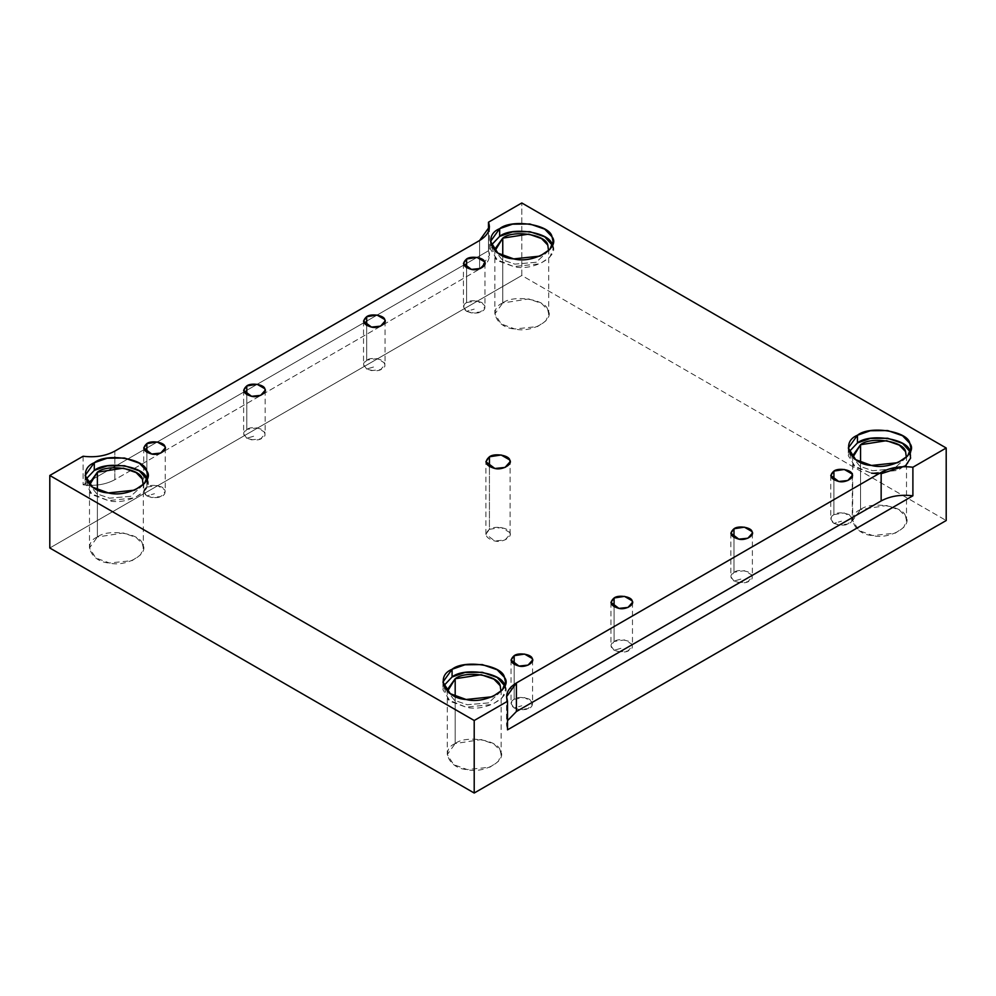 <?xml version="1.0" encoding="UTF-8"?>
<svg xmlns="http://www.w3.org/2000/svg" width="996" height="996" viewBox="0 0 996 996"><rect width="100%" height="100%" fill="white"/><g stroke="black" fill="none" stroke-linecap="round" stroke-linejoin="round"><path stroke-width="0.75" stroke-dasharray="4.98 3.74" d="M833.913 514.596C829.817 517.173 829.817 520.099 833.913 523.386L841.52 521.182L833.913 523.386C840.898 525.714 845.965 525.714 849.14 523.386C853.174 521.555 853.174 518.63 849.14 514.596C842.155 512.268 837.076 512.268 833.913 514.596L844.309 512.977L851.929 517.372L852.29 518.991L847.808 524.033L838.744 524.992L833.913 523.386L830.764 518.991L833.913 514.596L833.913 479.873L833.913 514.596M514.173 699.192C510.077 701.769 510.077 704.695 514.173 707.982L521.792 705.778L514.173 707.982C526.797 712.812 537.778 706.475 529.399 699.192C522.414 696.864 517.347 696.864 514.173 699.192L524.581 697.586L532.188 701.981L532.561 703.587L528.067 708.629L519.003 709.588L514.173 707.982L511.023 703.587L514.173 699.192L514.173 664.469L514.173 699.192M466.601 302.523C462.493 305.1 462.493 308.038 466.601 311.312L474.208 309.121L466.601 311.312C473.586 313.64 478.653 313.64 481.827 311.312C485.849 309.482 485.849 306.556 481.827 302.523C474.843 300.194 469.763 300.194 466.601 302.523L476.997 300.916L484.604 305.311L484.977 306.917L480.483 311.972L471.419 312.918L466.601 311.312L463.439 306.917L466.601 302.523L466.601 267.8L466.601 302.523M246.784 438.228L254.391 436.024L246.784 438.228C253.768 440.556 258.836 440.556 262.01 438.228C266.032 436.397 266.032 433.472 262.01 429.438C255.026 427.11 249.946 427.11 246.784 429.438C242.675 432.015 242.675 434.941 246.784 438.228L243.622 433.833L246.784 429.438L257.18 427.832L264.787 432.227L265.16 433.833L260.666 438.875L251.602 439.834L246.784 438.228M246.784 394.715L246.784 429.438L246.784 394.715M366.677 369.006L374.297 366.802L366.677 369.006C373.662 371.334 378.741 371.334 381.904 369.006C385.938 367.175 385.938 364.25 381.904 360.216C374.919 357.888 369.852 357.888 366.677 360.216C362.581 362.793 362.581 365.719 366.677 369.006L363.528 364.611L366.677 360.216L377.086 358.597L384.693 362.992L385.054 364.611L380.572 369.653L371.508 370.612L366.677 369.006M366.677 325.493L366.677 360.216L366.677 325.493M614.096 650.288L621.703 648.097L614.096 650.288C621.081 652.617 626.148 652.617 629.323 650.288C633.356 648.471 633.356 645.533 629.323 641.499C622.338 639.171 617.259 639.171 614.096 641.499C610 644.088 610 647.014 614.096 650.288L610.946 645.894L614.096 641.499L624.492 639.893L632.111 644.288L632.472 645.894L627.99 650.948L618.914 651.907L614.096 650.288M614.096 606.776L614.096 641.499L614.096 606.776M733.99 581.066L741.609 578.875L733.99 581.066C740.974 583.395 746.054 583.395 749.216 581.066C753.25 579.236 753.25 576.311 749.216 572.277C742.232 569.949 737.165 569.949 733.99 572.277C729.894 574.854 729.894 577.792 733.99 581.066L730.84 576.672L733.99 572.277L744.398 570.671L752.005 575.066L752.378 576.672L747.884 581.726L738.82 582.672L733.99 581.066M733.99 537.554L733.99 572.277L733.99 537.554M488.488 250.768L83.104 484.815C95.23 486.272 105.8 484.554 114.851 479.674L479.586 269.094C488.04 263.878 491.003 257.765 488.488 250.768L488.488 231.383L488.488 250.768L489.434 255.362L479.586 269.094L479.586 240.522L479.586 269.094L114.851 479.674L114.851 451.101L114.851 479.674C105.8 484.554 95.23 486.272 83.104 484.815L488.488 250.768M552.357 245.277L553.079 249.125L549.879 257.08L540.031 263.803L513.687 266.567L497.863 260.765L490.505 249.125L491.215 245.277L495.846 259.221L513.687 266.567C532.885 271.784 561.047 255.536 552.008 244.443M548.547 250.793L536.122 262.272L514.82 264.127L502.133 259.732L495.024 250.793L502.133 259.732L514.82 264.127L536.122 262.272L548.547 250.793M502.756 255.773L502.756 302.971L528.752 298.937L541.538 303.394L547.788 309.93L548.709 313.952L545.957 320.787L537.491 326.576L514.82 328.966L501.212 323.961L494.875 313.952L502.756 302.971L502.756 255.773M910.157 451.848L910.879 455.695L907.68 463.65L897.832 470.373L871.488 473.15L855.664 467.336L848.306 455.695L849.015 451.848L853.647 465.792L871.488 473.15M878.758 473.76L881.149 473.735M906.348 457.363L893.922 468.855L872.62 470.71L859.934 466.315L852.825 457.363L859.934 466.315L872.62 470.71L893.922 468.855L906.348 457.363M860.556 462.343L860.556 509.541L886.552 505.52L899.338 509.964L905.588 516.501L906.509 520.522L903.758 527.37L895.28 533.146L872.62 535.537L859.013 530.544L852.676 520.522L860.556 509.541L860.556 462.343M504.785 685.895L505.495 689.742L502.308 697.686L492.46 704.409L466.116 707.185L450.292 701.383L442.921 689.742L443.643 685.895L448.275 699.839L466.116 707.185C485.313 712.401 513.463 696.142 504.437 685.061M500.976 691.411L488.538 702.89L467.249 704.745L454.55 700.35L447.453 691.411L454.55 700.35L467.249 704.745L488.538 702.89L500.976 691.411M455.184 696.391L455.184 743.576L481.18 739.555L493.954 744.012L500.204 750.548L501.125 754.57L498.374 761.405L489.908 767.194L467.249 769.584L453.628 764.579L447.291 754.57L455.184 743.576L455.184 696.391M146.985 479.325L147.694 483.172L144.507 491.115L134.659 497.838L108.315 500.615L92.491 494.813L85.121 483.172L85.843 479.325L90.474 493.269L108.315 500.615C127.513 505.831 155.662 489.571 146.636 478.491M143.175 484.84L130.737 496.319L109.448 498.174L96.749 493.779L89.652 484.84L96.749 493.779L109.448 498.174L130.737 496.319L143.175 484.84M97.384 489.808L97.384 537.006L123.38 532.985L136.166 537.442L142.416 543.978L143.324 547.999L140.573 554.834L132.107 560.624L109.448 563.001L95.828 558.009L89.491 547.999L97.384 537.006L97.384 489.808M489.434 529.312L501.137 527.507L509.703 532.449L510.114 534.267L505.059 539.944L494.863 541.015L485.886 534.267L489.434 529.312L489.434 466.688L489.434 529.312C483.782 534.366 485.587 538.276 494.863 541.015C502.295 543.032 513.201 536.744 509.703 532.449C509.006 527.731 494.128 525.427 489.434 529.312M507.512 720.668L507.512 729.844L506.566 725.25L507.512 720.668M49.8 547.999L521.792 275.494L946.2 520.522L521.792 275.494L521.792 202.972L521.792 275.494L49.8 547.999M97.384 537.006C82.394 543.019 91.258 562.118 109.448 563.001C125.957 567.496 150.184 553.502 142.416 543.978C140.884 533.47 107.792 528.353 97.384 537.006M455.184 743.576C440.195 749.59 449.059 768.7 467.249 769.584C483.757 774.066 507.972 760.085 500.204 750.548C498.685 740.053 465.593 734.923 455.184 743.576M860.556 509.541C845.567 515.555 854.431 534.653 872.62 535.537C889.142 540.019 913.357 526.037 905.588 516.501C904.057 506.005 870.977 500.888 860.556 509.541M502.756 302.971C487.766 308.984 496.643 328.082 514.82 328.966C531.341 333.448 555.556 319.467 547.788 309.93C546.256 299.435 513.177 294.318 502.756 302.971M83.104 456.243L83.104 484.815L83.104 456.243M146.86 452.396L146.86 487.119L157.256 485.513L164.875 489.908L165.236 491.514L160.754 496.568L151.691 497.527L146.86 495.908L143.71 491.514L146.86 487.119L146.86 452.396M146.86 487.119C142.764 489.708 142.764 492.634 146.86 495.908L154.48 493.717L146.86 495.908C159.472 500.751 170.465 494.402 162.087 487.119C155.102 484.791 150.035 484.791 146.86 487.119M830.764 475.478L830.764 518.991M852.29 475.478L852.29 518.991M511.023 660.074L511.023 703.587M532.561 660.074L532.561 703.587M463.439 263.405L463.439 306.917M484.977 263.405L484.977 306.917M243.622 390.32L243.622 433.833M265.16 390.32L265.16 433.833M363.528 321.098L363.528 364.611M385.054 321.098L385.054 364.611M610.946 602.381L610.946 645.894M632.472 602.381L632.472 645.894M730.84 533.159L730.84 576.672M752.378 533.159L752.378 576.672M490.505 241.43L490.505 249.125M553.079 241.43L553.079 249.125M494.875 249.125L494.875 313.952M548.709 249.125L548.709 313.952M848.306 448.001L848.306 455.695M910.879 448.001L910.879 455.695M852.676 455.695L852.676 520.522M906.509 455.695L906.509 520.522M442.921 682.048L442.921 689.742M505.495 682.048L505.495 689.742M447.291 689.742L447.291 754.57M501.125 689.742L501.125 754.57M85.121 475.478L85.121 483.172M147.694 475.478L147.694 483.172M89.491 483.172L89.491 547.999M143.324 483.172L143.324 547.999M510.114 534.267L510.114 461.733M485.886 534.267L485.886 461.733M506.566 696.69L506.566 725.25M489.434 226.789L489.434 255.362M143.71 448.001L143.71 491.514M165.236 448.001L165.236 491.514"/><path stroke-width="1.49" d="M833.913 471.083L830.764 475.478L838.744 481.479L847.808 480.52L852.29 475.478L851.929 473.859L844.309 469.465L833.913 471.083L833.913 479.873L833.913 471.083C838.084 467.622 851.319 469.664 851.929 473.859C855.029 477.682 845.343 483.272 838.744 481.479C830.49 479.039 828.884 475.578 833.913 471.083M514.173 655.679L511.023 660.074L519.003 666.075L528.067 665.116L532.561 660.074L532.188 658.468L524.581 654.073L514.173 655.679L514.173 664.469L514.173 655.679C518.343 652.218 531.578 654.26 532.188 658.468C535.3 662.278 525.614 667.868 519.003 666.075C510.761 663.635 509.155 660.174 514.173 655.679M466.601 259.01L463.439 263.405L471.419 269.406L480.483 268.459L484.977 263.405L484.604 261.799L476.997 257.404L466.601 259.01L466.601 267.8L466.601 259.01C470.759 255.549 483.994 257.603 484.604 261.799C487.716 265.608 478.03 271.211 471.419 269.406C463.177 266.965 461.571 263.504 466.601 259.01M246.784 385.925L243.622 390.32L251.602 396.321L260.666 395.362L265.16 390.32L264.787 388.714L257.18 384.319L246.784 385.925L246.784 394.715L246.784 385.925C250.942 382.464 264.177 384.506 264.787 388.714C267.899 392.524 258.213 398.114 251.602 396.321C243.36 393.881 241.754 390.42 246.784 385.925M366.677 316.703L363.528 321.098L371.508 327.099L380.572 326.14L385.054 321.098L384.693 319.479L377.086 315.085L366.677 316.703L366.677 325.493L366.677 316.703C370.848 313.242 384.083 315.284 384.693 319.479C387.805 323.302 378.107 328.892 371.508 327.099C363.266 324.659 361.66 321.185 366.677 316.703M614.096 597.986L610.946 602.381L618.914 608.394L627.99 607.436L632.472 602.381L632.111 600.775L624.492 596.38L614.096 597.986L614.096 606.776L614.096 597.986C618.267 594.525 631.501 596.579 632.111 600.775C635.211 604.584 625.525 610.187 618.914 608.394C610.673 605.954 609.066 602.48 614.096 597.986M733.99 528.764L730.84 533.159L738.82 539.16L747.884 538.214L752.378 533.159L752.005 531.553L744.398 527.158L733.99 528.764L733.99 537.554L733.99 528.764C738.161 525.303 751.395 527.357 752.005 531.553C755.117 535.362 745.431 540.965 738.82 539.16C730.578 536.72 728.972 533.258 733.99 528.764M552.008 244.443C550.24 232.242 511.77 226.291 499.668 236.351L491.215 245.277L499.668 236.351L499.668 228.657L490.505 241.43L497.863 253.071L513.687 258.885L540.031 256.109L549.879 249.386L553.079 241.43L552.008 236.762L544.75 229.155L529.884 223.988L512.529 224.175L499.668 228.657L499.668 236.351L512.529 231.869L529.884 231.67L544.75 236.849L552.357 245.277M502.756 238.131C513.177 229.478 546.256 234.595 547.788 245.103L548.547 250.793L547.788 245.103L541.538 238.567L528.752 234.11L502.756 238.131L494.875 249.125L495.024 250.793L502.756 238.131L502.756 255.773L502.756 238.131M881.149 473.735L905.526 465.804L910.593 458.148L909.809 451.026C908.041 438.813 869.57 432.862 857.469 442.921L849.015 451.848L857.469 442.921L857.469 435.227L848.306 448.001L855.664 459.642L871.488 465.456L897.832 462.679L907.68 455.956L910.879 448.001L909.809 443.332L902.55 435.738L887.685 430.558L870.33 430.745L857.469 435.227L857.469 442.921L870.33 438.439L887.685 438.252L902.55 443.419L910.157 451.848M871.488 473.15L878.758 473.76M860.556 444.714C870.977 436.061 904.057 441.178 905.588 451.674L906.348 457.363L905.588 451.674L899.338 445.137L886.552 440.68L860.556 444.714L852.676 455.695L852.825 457.363L860.556 444.714L860.556 462.343L860.556 444.714M504.437 685.061C502.656 672.86 464.198 666.909 452.084 676.969L443.643 685.895L452.084 676.969L452.084 669.275L442.921 682.048L450.292 693.689L466.116 699.491L492.46 696.727L502.308 690.004L505.495 682.048L504.437 677.367L497.166 669.773L482.313 664.593L464.958 664.793L452.084 669.275L452.084 676.969L464.958 672.487L482.313 672.288L497.166 677.467L504.785 685.895M455.184 678.749C465.593 670.096 498.685 675.213 500.204 685.721L500.976 691.411L500.204 685.721L493.954 679.185L481.18 674.728L455.184 678.749L447.291 689.742L447.453 691.411L455.184 678.749L455.184 696.391L455.184 678.749M146.636 478.491C144.856 466.29 106.398 460.339 94.284 470.398L85.843 479.325L94.284 470.398L94.284 462.704L85.121 475.478L92.491 487.119L108.315 492.92L134.659 490.144L144.507 483.421L147.694 475.478L146.636 470.797L139.365 463.202L124.512 458.023L107.157 458.222L94.284 462.704L94.284 470.398L107.157 465.904L124.512 465.717L139.365 470.896L146.985 479.325M97.384 472.179C107.792 463.526 140.884 468.643 142.416 479.138L143.175 484.84L142.416 479.138L136.166 472.614L123.38 468.157L97.384 472.179L89.491 483.172L89.652 484.84L97.384 472.179L97.384 489.808L97.384 472.179M489.434 466.688L489.434 456.791L485.886 461.733L494.863 468.494L505.059 467.423L510.114 461.733L509.703 459.928L501.137 454.985L489.434 456.791L489.434 466.688M881.149 472.378L516.414 682.957L516.414 711.518L881.149 500.938L881.149 472.378L881.149 500.938C890.2 496.058 900.77 494.352 912.896 495.796L912.896 467.236C900.77 465.779 890.2 467.498 881.149 472.378C890.2 467.498 900.77 465.779 912.896 467.236L912.896 495.796C900.77 494.352 890.2 496.058 881.149 500.938L516.414 711.518L507.512 720.668L516.414 711.518L516.414 682.957L506.566 696.69L507.512 701.271L507.512 729.844L912.896 495.796L507.512 729.844L507.512 701.271L474.208 720.506L474.208 793.028L946.2 520.522L946.2 448.001L912.896 467.236L946.2 448.001L946.2 520.522L474.208 793.028L474.208 720.506L49.8 475.478L49.8 547.999L474.208 793.028L49.8 547.999L49.8 475.478L83.104 456.243C95.23 457.699 105.8 455.981 114.851 451.101L479.586 240.522L489.434 226.789L488.488 222.208L521.792 202.972L946.2 448.001L521.792 202.972L488.488 222.208L488.488 231.383L488.488 222.208C491.003 229.205 488.04 235.305 479.586 240.522L114.851 451.101C105.8 455.981 95.23 457.699 83.104 456.243L49.8 475.478L474.208 720.506L507.512 701.271C504.997 694.274 507.96 688.174 516.414 682.957L881.149 472.378M489.434 456.791C494.128 452.906 509.006 455.209 509.703 459.928C513.201 464.223 502.295 470.51 494.863 468.494C485.587 465.755 483.782 461.845 489.434 456.791M499.668 228.657C511.77 218.597 550.24 224.548 552.008 236.762C561.047 247.842 532.885 264.089 513.687 258.885C492.547 257.852 482.238 235.654 499.668 228.657M857.469 435.227C869.57 425.168 908.041 431.119 909.809 443.332C918.847 454.413 890.685 470.672 871.488 465.456C850.347 464.422 840.039 442.224 857.469 435.227M452.084 669.275C464.198 659.215 502.656 665.166 504.437 677.367C513.463 688.46 485.313 704.707 466.116 699.491C444.975 698.47 434.667 676.259 452.084 669.275M94.284 462.704C106.398 452.645 144.856 458.596 146.636 470.797C155.662 481.877 127.513 498.137 108.315 492.92C87.175 491.9 76.866 469.689 94.284 462.704M146.86 443.606C151.031 440.145 164.265 442.199 164.875 446.395C167.988 450.204 158.289 455.807 151.691 454.014C143.449 451.574 141.83 448.1 146.86 443.606L143.71 448.001L151.691 454.014L160.754 453.055L165.236 448.001L164.875 446.395L157.256 442L146.86 443.606L146.86 452.396L146.86 443.606"/></g></svg>
